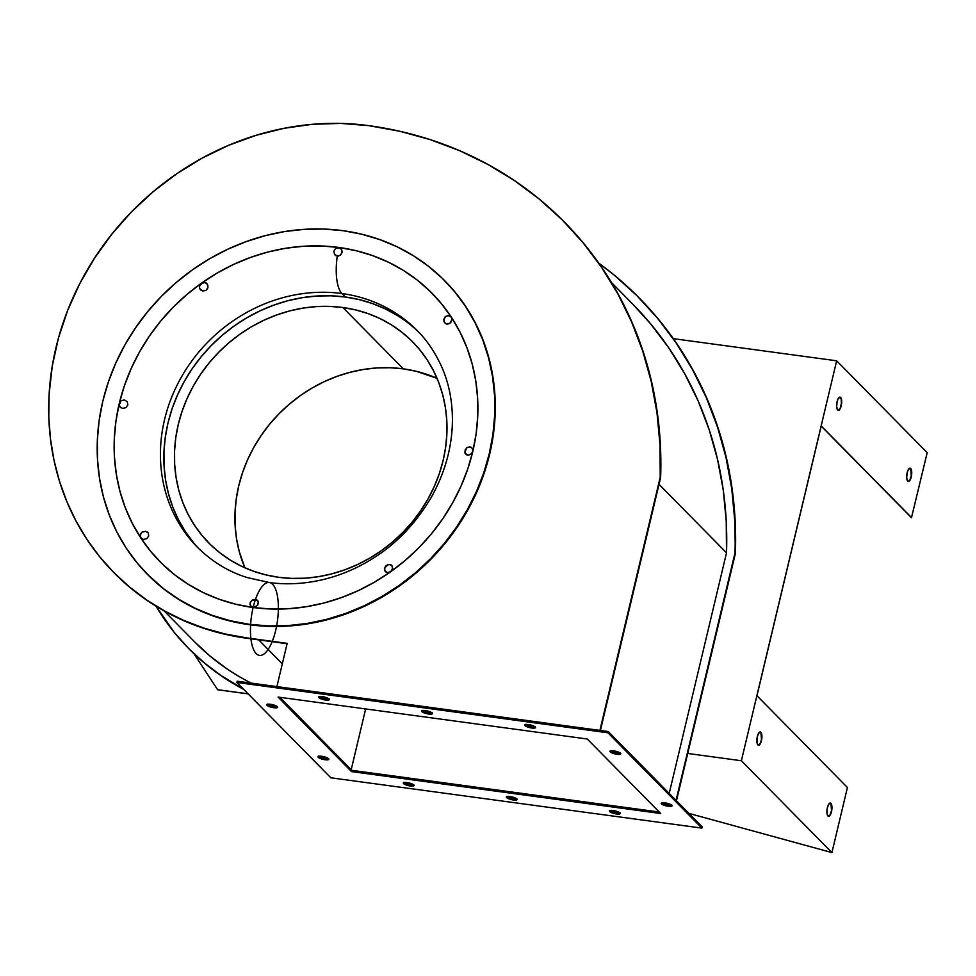 <?xml version="1.0" encoding="UTF-8"?>
<svg xmlns="http://www.w3.org/2000/svg" width="976" height="976" viewBox="0 0 976 976"><rect width="100%" height="100%" fill="white"/><g stroke="black" fill="none" stroke-linecap="round" stroke-linejoin="round"><path stroke-width="1.46" d="M203.337 282.93L201.776 283.662L203.337 282.93M204.582 282.418L206.753 283.479L207.925 285.687L207.705 288.249L206.119 290.311L202.813 291.055L200.58 289.921L199.421 287.749L199.726 285.248L201.373 283.247L204.582 282.418L207.29 284.126L207.937 287.408L206.119 290.311L202.813 291.055L199.836 288.92L199.385 286.493L201.373 283.247L186.599 294.752L172.886 307.538L160.357 321.482L149.133 336.452L139.336 352.287L131.028 368.855L124.33 385.984L119.267 403.515L121.195 400.709L124.477 399.953L127.258 401.734L127.856 404.979L125.831 407.687L122.476 408.358L119.78 406.663L119.267 403.515L115.912 421.278L114.302 439.09L114.436 456.805L116.315 474.226L119.926 491.209L125.233 507.569L132.187 523.16L140.715 537.825L140.105 535.519L141.874 532.213L145.583 531.31L148.303 533.03L148.706 536.068L146.632 538.703L143.35 539.46L140.715 537.825L150.743 551.44L162.162 563.847L174.887 574.949L188.758 584.636L203.679 592.798L219.478 599.374L236.021 604.29L253.138 607.511L250.515 605.876L250.112 602.814L252.174 600.191L256.956 599.959L258.494 602.375L257.615 605.449L253.138 607.511A191.089 171.898 -44.6 0 0 390.693 571.729L387.484 572.57L384.934 571.021L384.605 568.069L388.143 564.592L390.803 564.689L392.364 566.19L392.34 569.728L390.693 571.729A191.089 171.898 -44.6 0 0 472.787 451.461L471.542 453.706L468.541 455.182L466.321 454.731L464.783 452.315L466.711 447.777L469.749 446.788L472.299 448.338L472.787 451.461A191.089 171.898 -44.6 0 0 451.339 317.139L451.961 319.457L450.326 322.897L446.959 324.166L444.434 322.629L443.836 319.396L445.581 316.444L448.728 315.529L451.339 317.139A191.089 171.898 -44.6 0 0 338.916 247.465L337.659 247.989L340.429 248.002L342.21 251.466L340.978 254.675L338.074 256.224L334.536 254.48L333.865 251.21L335.695 248.319L338.916 247.465L321.385 245.989L303.609 246.245L285.761 248.258L268.01 251.991L250.527 257.42L233.484 264.484L217.05 273.121L201.373 283.247L204.582 282.418M197.701 547.573A154.318 138.824 135.4 0 1 184.696 532.152A154.318 138.824 135.4 0 1 187.148 367.684A154.318 138.824 135.4 0 1 341.942 293.544A154.318 138.824 135.4 0 1 417.216 330.596C426.158 339.477 433.808 350.457 440.164 363.56C454.816 393.365 461.172 444.361 430.989 497.809C415.556 523.502 396.695 543.388 374.418 557.442C334.487 583.282 294.423 586.125 269.364 582.513L247.562 577.67C228.982 572.021 212.256 561.883 197.396 547.255A154.318 138.824 135.4 0 1 181.451 376.98A154.318 138.824 135.4 0 1 341.942 293.544A36.771 13.188 -82.3 0 1 337.257 256.2L334.536 254.48L333.865 251.21L335.695 248.319L338.916 247.465A191.089 171.898 -44.6 0 0 201.373 283.247A191.089 171.898 -44.6 0 0 119.267 403.515L121.195 400.709L124.477 399.953L127.258 401.734L127.856 404.979L125.831 407.687L122.476 408.358L119.78 406.663L119.267 403.515A191.089 171.898 -44.6 0 0 140.715 537.825L140.349 534.287L141.874 532.213L145.583 531.31L148.303 533.03L148.706 536.068L146.632 538.703L143.35 539.46L140.715 537.825A191.089 171.898 -44.6 0 0 253.138 607.511L270.669 608.987L288.445 608.731L306.305 606.718L324.044 602.985L341.527 597.556L358.57 590.492L375.016 581.855L390.693 571.729L405.455 560.224L419.168 547.438L431.697 533.494L442.921 518.524L452.73 502.689L461.026 486.121L467.736 468.992L472.787 451.461L476.142 433.698L477.764 415.874L477.63 398.171L475.751 380.75L472.128 363.767L466.821 347.407L459.879 331.816L451.339 317.139L441.311 303.536L429.891 291.129L417.179 280.027L403.295 270.34L388.375 262.178L372.576 255.602L356.033 250.686L338.916 247.465L341.551 249.112L342.112 252.333L340.368 255.273L337.257 256.2A36.771 13.188 97.7 0 0 341.942 293.544L345.358 297.009L359.18 299.608L372.539 303.585L385.3 308.892L397.342 315.48M445.532 323.703L443.836 321.116L444.958 317.041L447.911 315.504L451.339 317.139L451.961 319.457L451.168 321.897L449.277 323.642L446.959 324.166L444.434 322.629M386.008 572.058L384.446 569.618L385.361 566.568L388.936 564.421L391.705 565.299L392.694 568.508L390.693 571.729L387.484 572.57L384.934 571.021M251.637 606.974L249.978 604.412L250.417 602.046L252.955 599.789L255.48 599.447A36.771 13.188 -82.3 0 1 269.108 582.489A36.771 13.188 97.7 0 0 255.48 599.447L258.323 601.643L257.615 605.449L253.138 607.511L250.515 605.876M140.703 537.386L142.252 539.338M119.682 403.93L120.377 402.368L119.682 403.93M147.547 574.461L163.992 589.126L179.169 599.703L195.468 608.634L212.756 615.819L230.836 621.2L249.551 624.725L268.717 626.336L288.152 626.055L307.672 623.847L327.07 619.772L346.187 613.831L364.817 606.108L382.787 596.665L399.928 585.612L416.081 573.022L431.075 559.041L444.763 543.791L457.036 527.43L467.76 510.119L476.825 492.002L484.157 473.275L489.684 454.108L493.356 434.698L495.125 415.215L494.978 395.853L492.917 376.797L488.976 358.241L483.169 340.356L475.568 323.3L466.247 307.269L455.28 292.385L445.141 281.149M200.812 284.553L201.776 283.662M193.394 542.497L185.294 531.505L178.401 519.659L172.789 507.069L168.506 493.856L165.591 480.143L164.066 466.064L163.956 451.766L165.261 437.37L167.97 423.035L172.057 408.871L177.473 395.036L184.171 381.665L192.089 368.867L201.154 356.789L211.267 345.528L222.345 335.195L234.277 325.899L246.94 317.725L260.214 310.758L273.975 305.049L288.091 300.669L302.426 297.656L316.846 296.033L331.193 295.813L345.358 297.009A154.318 138.824 -44.6 0 0 185.55 379.261A154.318 138.824 -44.6 0 0 199.092 548.939M467.748 455.182L464.966 453.059L465.149 449.863L467.406 447.301L471.188 447.264L472.299 448.338L472.787 451.461L470.883 454.279L467.748 455.182M418.875 332.316A154.318 138.824 -44.6 0 0 345.358 297.009L341.942 293.544A154.318 138.824 135.4 0 1 417.521 330.913M147.449 574.364A208.925 187.941 -44.6 0 0 147.644 574.559A208.925 187.941 -44.6 0 0 249.551 624.725L249.136 624.298A208.925 187.941 135.4 0 1 147.242 574.144A208.925 187.941 135.4 0 1 125.648 343.625A208.925 187.941 135.4 0 1 342.918 230.665L361.632 234.191L379.713 239.571L397 246.757L413.299 255.688L428.476 266.265L442.384 278.404L454.865 291.97L465.833 306.854L475.153 322.885L482.766 339.929L488.561 357.826L492.514 376.382L494.564 395.439L494.71 414.8L492.941 434.283L489.281 453.694L483.754 472.86L476.422 491.587L467.345 509.704L456.622 527.016L444.361 543.376L430.66 558.626L415.666 572.607L399.526 585.185L382.385 596.251L364.402 605.693L345.772 613.416L326.667 619.357L307.257 623.432L287.749 625.64L268.315 625.921L249.136 624.298L230.421 620.785L212.341 615.405L195.066 608.219L178.754 599.288L163.578 588.711L149.682 576.572L137.189 563.006L126.221 548.122L116.9 532.091L109.3 515.035L103.493 497.15L99.552 478.594L97.49 459.537L97.344 440.176L99.113 420.693L102.785 401.282L108.312 382.116L115.644 363.389L124.708 345.272L135.432 327.96L147.705 311.6L161.394 296.35L176.388 282.369L192.54 269.779L209.681 258.713L227.652 249.283L246.281 241.56L265.399 235.619L284.797 231.532L304.317 229.336L323.751 229.055L342.918 230.665A208.925 187.941 135.4 0 1 444.824 280.832A208.925 187.941 135.4 0 1 466.418 511.351A208.925 187.941 135.4 0 1 249.136 624.298L249.551 624.725A208.925 187.941 -44.6 0 0 466.821 511.766A208.925 187.941 -44.6 0 0 445.227 281.247A208.925 187.941 -44.6 0 0 445.044 281.051M120.926 407.773L119.78 406.663M141.837 538.923L140.715 537.825M269.108 582.489A36.771 13.188 -82.3 0 1 273.524 637.95A36.771 13.188 -82.3 0 1 250.698 636.572A36.771 13.188 -82.3 0 1 268.912 582.477M335.72 255.639L334.536 254.48M417.874 331.267L417.216 330.596A154.318 138.824 135.4 0 1 420.119 333.646M451.754 317.566L451.254 316.956M147.144 531.908L148.303 533.03M256.956 599.959L258.006 600.984M471.188 447.264L472.299 448.338M450.217 316.053L451.339 317.139M340.429 248.002L341.551 249.112M206.119 282.979L207.29 284.126M351.189 769.698L365.475 709.723L364.56 708.796L365.475 709.723L351.189 769.698M279.844 697.303L351.824 770.332L351.519 771.589L278.062 697.059L587.259 739.003L660.715 813.52L351.519 771.589L351.824 770.332L659.239 812.02L351.824 770.332L279.844 697.303M607.938 732.793L701.89 828.112L330.852 777.799L236.9 682.468L607.938 732.793L701.89 828.112L330.852 777.799L236.9 682.468L237.192 681.211L236.9 682.468L607.938 732.793L608.231 731.536L607.938 732.793M516.914 798.978A5.575 1.391 13.4 0 1 517.17 799.564A5.575 1.391 13.4 0 1 512.461 799.844A5.575 1.391 13.4 0 1 506.605 797.575A5.575 1.391 13.4 0 1 506.337 796.989A5.575 1.391 13.4 0 1 511.046 796.709A5.575 1.391 13.4 0 1 516.914 798.978L512.156 796.941L506.91 796.55M506.605 797.575L506.837 796.575L506.605 797.575L509.326 799.002L516.609 799.991M413.848 784.997A5.575 1.391 13.4 0 1 414.105 785.582A5.575 1.391 13.4 0 1 409.395 785.863A5.575 1.391 13.4 0 1 403.539 783.594A5.575 1.391 13.4 0 1 403.271 783.008A5.575 1.391 13.4 0 1 407.98 782.728A5.575 1.391 13.4 0 1 413.848 784.997L409.078 782.959L403.832 782.581M403.539 783.594L403.771 782.593L403.539 783.594L406.26 785.033L413.543 786.022M619.98 812.947A5.575 1.391 13.4 0 1 620.248 813.545A5.575 1.391 13.4 0 1 615.527 813.825A5.575 1.391 13.4 0 1 609.671 811.556A5.575 1.391 13.4 0 1 609.402 810.958A5.575 1.391 13.4 0 1 614.111 810.678A5.575 1.391 13.4 0 1 619.98 812.947L615.222 810.922L609.976 810.531M609.671 811.556L609.902 810.556L609.671 811.556L612.391 812.984L619.675 813.972M432.185 713.005A5.575 1.391 13.4 0 1 432.441 713.602A5.575 1.391 13.4 0 1 427.732 713.883A5.575 1.391 13.4 0 1 421.876 711.614A5.575 1.391 13.4 0 1 421.608 711.016A5.575 1.391 13.4 0 1 426.317 710.735A5.575 1.391 13.4 0 1 432.185 713.005L427.415 710.979L422.169 710.589M421.876 711.614L422.108 710.613L421.876 711.614L424.584 713.041L431.88 714.029M329.107 699.036A5.575 1.391 13.4 0 1 329.376 699.621A5.575 1.391 13.4 0 1 324.666 699.902A5.575 1.391 13.4 0 1 318.81 697.633A5.575 1.391 13.4 0 1 318.542 697.047A5.575 1.391 13.4 0 1 323.251 696.766A5.575 1.391 13.4 0 1 329.107 699.036L324.349 696.998L319.103 696.608M318.81 697.633L319.042 696.632L318.81 697.633L321.519 699.06L328.814 700.048M535.251 726.986A5.575 1.391 13.4 0 1 535.507 727.584A5.575 1.391 13.4 0 1 530.798 727.864A5.575 1.391 13.4 0 1 524.942 725.595A5.575 1.391 13.4 0 1 524.673 724.997A5.575 1.391 13.4 0 1 529.382 724.717A5.575 1.391 13.4 0 1 535.251 726.986L530.493 724.961L525.247 724.57M524.942 725.595L525.173 724.595L524.942 725.595L527.662 727.022L534.946 728.011M328.558 758.718A5.575 1.391 13.4 0 1 328.827 759.304A5.575 1.391 13.4 0 1 324.117 759.584A5.575 1.391 13.4 0 1 318.261 757.315A5.575 1.391 13.4 0 1 317.993 756.729A5.575 1.391 13.4 0 1 322.702 756.449A5.575 1.391 13.4 0 1 328.558 758.718L323.8 756.681L318.554 756.29M318.261 757.315L318.493 756.315L318.261 757.315L320.97 758.742L328.265 759.731M277.318 706.722A5.575 1.391 13.4 0 1 277.587 707.307A5.575 1.391 13.4 0 1 272.865 707.588A5.575 1.391 13.4 0 1 267.009 705.319A5.575 1.391 13.4 0 1 266.741 704.733A5.575 1.391 13.4 0 1 271.45 704.452A5.575 1.391 13.4 0 1 277.318 706.722L272.56 704.684L267.314 704.306M267.009 705.319L267.241 704.318L267.009 705.319L269.73 706.758L277.013 707.746M671.769 805.261A5.575 1.391 13.4 0 1 672.037 805.859A5.575 1.391 13.4 0 1 667.328 806.139A5.575 1.391 13.4 0 1 661.472 803.87A5.575 1.391 13.4 0 1 661.203 803.272A5.575 1.391 13.4 0 1 665.913 802.992A5.575 1.391 13.4 0 1 671.769 805.261L667.011 803.236L661.765 802.845M661.472 803.87L661.704 802.87L661.472 803.87L664.18 805.298L671.476 806.286M620.529 753.265A5.575 1.391 13.4 0 1 620.797 753.862A5.575 1.391 13.4 0 1 616.076 754.143A5.575 1.391 13.4 0 1 610.22 751.874A5.575 1.391 13.4 0 1 609.951 751.276A5.575 1.391 13.4 0 1 614.673 750.995A5.575 1.391 13.4 0 1 620.529 753.265L615.771 751.239L610.525 750.849M610.22 751.874L610.464 750.873L610.22 751.874L612.94 753.301L620.224 754.289M351.519 771.589L660.715 813.52L587.259 739.003L278.062 697.059L351.519 771.589M610.732 750.8A5.575 1.391 -166.6 0 0 615.356 752.655A5.575 1.391 -166.6 0 0 620.321 753.082M661.972 802.797A5.575 1.391 -166.6 0 0 666.596 804.651A5.575 1.391 -166.6 0 0 671.561 805.078M267.522 704.245A5.575 1.391 -166.6 0 0 272.145 706.112A5.575 1.391 -166.6 0 0 277.111 706.539M318.762 756.241A5.575 1.391 -166.6 0 0 323.385 758.108A5.575 1.391 -166.6 0 0 328.351 758.523M525.454 724.521A5.575 1.391 -166.6 0 0 530.066 726.376A5.575 1.391 -166.6 0 0 535.043 726.803M319.311 696.559A5.575 1.391 -166.6 0 0 323.934 698.426A5.575 1.391 -166.6 0 0 328.9 698.84M422.376 710.54A5.575 1.391 -166.6 0 0 427 712.407A5.575 1.391 -166.6 0 0 431.965 712.822M610.183 810.483A5.575 1.391 -166.6 0 0 614.807 812.349A5.575 1.391 -166.6 0 0 619.772 812.764M404.04 782.52A5.575 1.391 -166.6 0 0 408.663 784.387A5.575 1.391 -166.6 0 0 413.629 784.814M507.117 796.501A5.575 1.391 -166.6 0 0 511.729 798.368A5.575 1.391 -166.6 0 0 516.707 798.783M702.183 826.855L701.89 828.112L702.183 826.855L608.231 731.536L237.192 681.211L608.231 731.536L702.183 826.855M506.898 796.318L511.668 798.344L516.914 798.734M403.832 782.337L408.602 784.375L413.836 784.753M609.976 810.3L614.734 812.325L619.98 812.715M422.169 710.357L426.927 712.382L432.173 712.773M319.103 696.376L323.861 698.401L329.107 698.792M525.234 724.326L530.005 726.364L535.251 726.754M318.554 756.058L323.312 758.096L328.558 758.474M267.314 704.062L272.072 706.099L277.318 706.478M661.765 802.601L666.523 804.639L671.769 805.029M610.525 750.605L615.283 752.642L620.529 753.033M564.616 222.296L583.355 243L601.96 267.717L618.198 294.166L631.948 322.153L643.123 351.47L651.626 381.909L657.397 413.238L660.41 445.227L660.618 477.654L600.399 730.475L660.618 477.654L599.898 730.402L660.215 477.24L659.996 444.812L656.994 412.824L651.212 381.494L642.708 351.055L631.533 321.738L617.784 293.752L601.545 267.302L582.94 242.585L562.115 219.771L539.203 199.043L514.389 180.548L487.854 164.407L459.769 150.755L430.379 139.678L399.867 131.272L368.464 125.599L340.612 123.403L312.369 124.306L284.065 128.295L256.041 135.322L228.628 145.302L202.166 158.1L176.973 173.594L153.33 191.564L131.54 211.816L111.85 234.118L94.513 258.176L79.715 283.711L67.649 310.417L58.462 337.989L52.253 366.085L49.105 394.353L48.8 416.691L50.447 438.761L54.034 460.404L59.536 481.461L66.893 501.749L76.079 521.147L86.998 539.484L99.576 556.637L113.728 572.473L129.344 586.869L146.29 599.728L164.468 610.927L183.708 620.407L203.886 628.093L224.846 633.912L246.428 637.84L287.188 643.367L276.891 686.592L287.188 643.367L246.428 637.84A271.853 244.549 135.4 0 1 113.826 572.57A271.853 244.549 135.4 0 1 49.105 394.353A271.889 244.586 135.4 0 1 368.464 125.599A401.356 361.035 135.4 0 1 564.287 221.955A401.356 361.035 135.4 0 1 660.215 477.24L660.618 477.654A401.356 361.035 -44.6 0 0 564.701 222.382A401.356 361.035 -44.6 0 0 564.506 222.174M114.143 572.888L129.747 587.296L146.705 600.142L164.871 611.354L184.122 620.834L204.301 628.507L225.249 634.339L246.83 638.255L287.103 643.721L246.83 638.255A271.853 244.549 -44.6 0 1 114.241 572.985A271.853 244.549 -44.6 0 1 114.033 572.778M282.32 663.826L258.701 639.866L282.32 663.826M164.188 610.964L194.932 642.159A262.934 236.521 -44.6 0 0 251.186 683.102L243.902 679.259M632.607 303.975L650.675 323.91L668.865 348.017L684.749 373.808L698.23 401.112L709.174 429.708L717.531 459.391L723.24 489.952L726.242 521.172L726.522 552.819L659.032 484.352L726.522 552.819A392.437 353.019 -44.6 0 0 632.692 304.061L611.464 282.528M726.522 552.819L669.207 793.39L726.522 552.819M666.864 803.199L666.523 804.639L666.864 803.199M639.036 297.802L639.451 298.217A401.356 361.035 -44.6 0 1 735.379 553.502L734.757 520.659L731.744 488.659L725.973 457.329L717.458 426.902L706.295 397.586L692.533 369.599L676.295 343.149L657.702 318.432L636.864 295.618L613.965 274.89L598.776 263.142A401.356 361.035 135.4 0 1 639.036 297.802A401.356 361.035 135.4 0 1 734.965 553.087L676.063 800.344L735.379 553.502L676.466 800.759L735.379 553.502L735.16 521.074L732.159 489.074L726.376 457.744L717.872 427.317L706.697 398.001L692.948 370.014L676.71 343.564L658.105 318.847L639.365 298.131M188.893 648.735L204.509 663.131L221.454 675.978L243.732 689.398A271.853 244.549 -44.6 0 1 188.99 648.833A271.853 244.549 -44.6 0 1 188.783 648.625M156.001 606.181L174.338 632.485L188.49 648.32L204.094 662.716L221.052 675.563L243.317 688.983A271.853 244.549 135.4 0 1 188.575 648.418A271.853 244.549 135.4 0 1 156.001 606.181M226.334 668.414L209.938 655.994L194.834 642.062M387.521 564.823A182.183 163.883 135.4 0 1 385.801 566.043M342.857 307.513L355.679 309.917L368.074 313.601L379.92 318.53L391.095 324.654L401.49 331.901L411.018 340.221L419.582 349.518L427.098 359.717L433.478 370.709L438.688 382.385L442.665 394.646L445.373 407.37L446.788 420.424L446.886 433.698L445.678 447.045L443.165 460.355L439.371 473.494L434.344 486.329L428.135 498.736L420.778 510.607L412.372 521.818L402.99 532.262L392.718 541.851L381.653 550.476L369.904 558.052L357.582 564.518L344.809 569.813L331.718 573.888L318.42 576.682L305.037 578.195L291.726 578.39L278.587 577.28L265.765 574.864L253.37 571.18L241.523 566.251L230.348 560.139L219.954 552.88L210.426 544.571L201.861 535.263L194.346 525.064L187.953 514.084L182.744 502.396L178.767 490.135L176.07 477.41L174.655 464.356L174.558 451.095L175.765 437.736L178.279 424.426L182.073 411.299L187.099 398.464L193.309 386.045L200.653 374.174L209.071 362.962L218.453 352.519L228.726 342.942L239.791 334.317L251.54 326.728L263.862 320.262L276.623 314.967L289.726 310.905L303.024 308.099L316.395 306.598L329.717 306.391L342.857 307.513L403.332 368.855A143.179 128.795 -44.6 0 0 268.034 426.17A143.179 128.795 -44.6 0 0 244.854 567.788L239.242 551.489L236.534 538.764L235.131 525.71L235.033 512.449L236.241 499.09L238.754 485.78L242.536 472.652L247.562 459.818L253.784 447.398L261.129 435.528L269.535 424.316L278.929 413.873L289.201 404.296L300.266 395.67L312.015 388.082L324.337 381.616L337.098 376.321L350.201 372.259L363.499 369.453L376.87 367.952L390.193 367.745L403.332 368.855L416.154 371.27L437.053 378.346A143.179 128.795 -44.6 0 0 403.332 368.855L342.857 307.513A143.179 128.795 135.4 0 1 412.689 341.881A143.179 128.795 135.4 0 1 427.488 499.871A143.179 128.795 135.4 0 1 278.587 577.28A143.179 128.795 135.4 0 1 208.742 542.9A143.179 128.795 135.4 0 1 193.956 384.922A143.179 128.795 135.4 0 1 342.857 307.513M838.152 410.347A6.686 2.403 97.7 0 0 841.214 404.784A6.686 2.403 97.7 0 0 840.458 397.415L840.653 397.452A6.686 2.403 -82.3 0 1 841.397 404.955A6.686 2.403 -82.3 0 1 838.262 410.371A6.686 2.403 -82.3 0 1 837.664 410.042L836.652 406.736L837.103 401.673L838.286 398.513L840.226 397.159L841.544 399.66L841.214 405.833L839.543 409.676L837.664 410.042A6.686 2.403 -82.3 0 1 836.92 402.539A6.686 2.403 -82.3 0 1 840.055 397.122L841.129 398.696L841.422 403.234L840.275 408.053L838.347 410.335M908.192 481.412A6.686 2.403 97.7 0 0 911.255 475.849A6.686 2.403 97.7 0 0 910.498 468.48L910.693 468.504A6.686 2.403 -82.3 0 1 911.438 476.02A6.686 2.403 -82.3 0 1 908.302 481.436A6.686 2.403 -82.3 0 1 907.692 481.107L906.692 477.789L907.143 472.726L908.327 469.578L910.266 468.224L911.584 470.725L911.499 475.617L910.071 480.033L908.595 481.424L907.692 481.107A6.686 2.403 -82.3 0 1 906.96 473.592A6.686 2.403 -82.3 0 1 910.096 468.187A6.686 2.403 -82.3 0 1 910.693 468.504L911.291 475.593L909.864 480.009L908.388 481.388M911.486 517.719L927.2 452.669L836.664 360.803L673.306 338.648L836.664 360.803L741.382 760.743L836.664 360.803L927.2 452.669L911.486 517.719L821.194 426.109L911.486 517.719M821.231 425.963L911.694 517.744L821.231 425.963L756.961 695.729L847.424 787.51L831.918 852.597L847.424 787.51L756.961 695.729L821.231 425.963M758.389 745.2A6.686 2.403 97.7 0 0 761.439 739.637A6.686 2.403 97.7 0 0 760.682 732.268L760.89 732.305A6.686 2.403 -82.3 0 1 761.622 739.808A6.686 2.403 -82.3 0 1 758.486 745.225A6.686 2.403 -82.3 0 1 757.888 744.895L756.998 742.675L757.083 737.783L758.511 733.366L760.463 732.012L761.768 734.513L761.695 739.405L759.779 744.517L757.888 744.895A6.686 2.403 -82.3 0 1 757.156 737.38A6.686 2.403 -82.3 0 1 760.28 731.976A6.686 2.403 -82.3 0 1 760.89 732.305L761.487 739.381L760.499 742.907L758.584 745.188M828.429 816.265A6.686 2.403 97.7 0 0 831.479 810.702A6.686 2.403 97.7 0 0 830.722 803.333L830.93 803.358A6.686 2.403 -82.3 0 1 831.662 810.873A6.686 2.403 -82.3 0 1 828.526 816.278A6.686 2.403 -82.3 0 1 827.929 815.96L827.038 813.74L827.123 808.848L828.551 804.431L830.503 803.077L831.808 805.578L831.479 811.739L829.82 815.582L827.929 815.96A6.686 2.403 -82.3 0 1 827.197 808.445A6.686 2.403 -82.3 0 1 830.32 803.028A6.686 2.403 -82.3 0 1 830.93 803.358L831.528 810.434L830.088 814.862L828.612 816.241M194.029 653.786L217.599 689.703L248.099 693.838L217.672 689.776L194.029 653.786M687.738 753.46L741.382 760.743L831.918 852.597L741.382 760.743L687.738 753.46M831.674 852.524L688.934 813.398L831.674 852.524M248.172 693.912L217.672 689.776L248.172 693.912M840.055 397.122A6.686 2.403 -82.3 0 1 840.653 397.452L840.458 397.415A6.686 2.403 97.7 0 0 839.958 397.11"/></g></svg>
